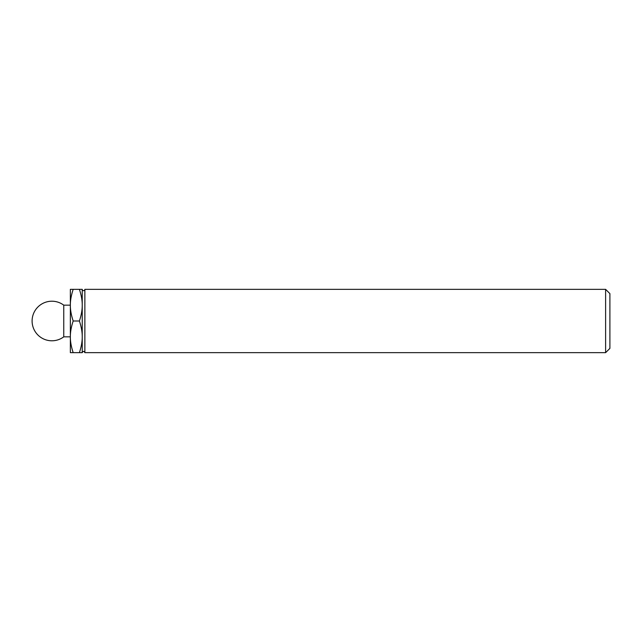 <?xml version="1.0" encoding="UTF-8"?>
<svg xmlns="http://www.w3.org/2000/svg" width="642" height="642" viewBox="0 0 642 642"><rect width="100%" height="100%" fill="white"/><g stroke="black" fill="none" stroke-linecap="round" stroke-linejoin="round"><path stroke-width="0.96" d="M82.232 305.167L82.232 289.341L79.399 289.341C81.341 295.2 82.28 300.472 82.232 305.167C82.28 309.861 81.341 315.142 79.399 321C81.341 326.858 82.28 332.139 82.232 336.833L82.232 305.167M605.615 352.659L609.9 348.373L609.9 293.627L605.615 289.341L605.615 352.659L84.864 352.659L84.864 289.341L605.615 289.341M82.232 352.659L82.232 336.833C82.28 341.528 81.341 346.8 79.399 352.659L82.232 352.659C83.107 350.957 83.99 350.957 84.864 352.659M82.232 289.341A1.316 1.316 0 0 0 83.548 290.657A1.316 1.316 0 0 0 84.864 289.341M79.399 289.341L70.355 289.341L70.355 305.167C70.299 300.472 71.246 295.2 73.18 289.341M79.399 321L73.18 321C71.246 315.142 70.299 309.861 70.355 305.167L63.759 305.167A19.79 19.79 0 0 0 32.1 321A19.79 19.79 0 0 0 63.759 336.833L63.759 305.167M79.399 352.659L73.18 352.659C71.246 346.8 70.299 341.528 70.355 336.833C70.299 332.139 71.246 326.858 73.18 321M70.355 305.167L70.355 352.659L73.18 352.659M70.355 336.833L63.759 336.833"/></g></svg>
